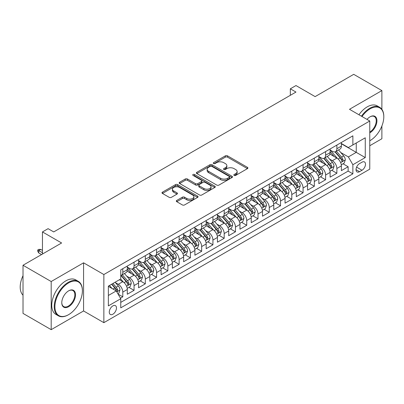 <?xml version="1.0" encoding="UTF-8"?>
<svg xmlns="http://www.w3.org/2000/svg" width="404" height="404" viewBox="0 0 404 404"><rect width="100%" height="100%" fill="white"/><g stroke="black" fill="none" stroke-linecap="round" stroke-linejoin="round"><path stroke-width="0.61" d="M234.143 175.412A1.096 0.631 0 0 0 235.694 175.412L247.445 168.63A1.566 0.904 0 0 0 247.899 167.988A1.566 0.904 0 0 0 247.445 167.352L227.538 155.858A1.566 0.904 0 0 0 225.326 155.858L213.575 162.64A1.096 0.631 0 0 0 213.251 163.09A1.096 0.631 0 0 0 213.575 163.534A1.096 0.631 0 0 0 215.12 163.534L216.64 162.655A5.005 2.889 0 0 1 223.72 162.655L225.382 163.615A5.005 2.889 0 0 1 226.846 165.66A5.005 2.889 0 0 1 225.382 167.7L223.856 168.579A1.096 0.631 0 0 0 223.538 169.029A1.096 0.631 0 0 0 223.856 169.473A1.096 0.631 0 0 0 225.407 169.473L226.927 168.594A5.005 2.889 0 0 1 234.007 168.594L235.663 169.554A5.005 2.889 0 0 1 237.133 171.599A5.005 2.889 0 0 1 235.663 173.639L234.143 174.518A1.096 0.631 0 0 0 233.825 174.967A1.096 0.631 0 0 0 234.143 175.412L234.143 174.518M112.873 314.216A5.101 2.944 120 0 0 116.206 309.722A5.101 2.944 120 0 0 115.423 305.636A5.101 2.944 120 0 0 112.873 305.889A5.101 2.944 120 0 0 109.545 310.383A5.101 2.944 120 0 0 110.327 314.469A5.101 2.944 120 0 0 112.873 314.216M176.77 200.424A1.566 0.904 0 0 0 176.316 201.066A1.566 0.904 0 0 0 176.77 201.702L182.356 204.929A1.566 0.904 0 0 0 184.567 204.929L197.617 197.394A1.566 0.904 0 0 0 198.076 196.753A1.566 0.904 0 0 0 197.617 196.117L177.709 184.623A1.566 0.904 0 0 0 175.498 184.623L162.448 192.158A1.566 0.904 0 0 0 161.989 192.794A1.566 0.904 0 0 0 162.448 193.435L169.195 197.329A1.566 0.904 0 0 0 171.407 197.329L176.992 194.107A1.566 0.904 0 0 0 177.452 193.466A1.566 0.904 0 0 0 176.992 192.829L173.649 190.895A4.181 2.414 0 0 1 172.422 189.188A4.181 2.414 0 0 1 175.003 186.956A4.181 2.414 0 0 1 179.563 187.481L192.668 195.046A4.181 2.414 0 0 1 193.895 196.753A4.181 2.414 0 0 1 191.314 198.985A4.181 2.414 0 0 1 186.754 198.465L184.567 197.203A1.566 0.904 0 0 0 182.356 197.203L176.77 200.424L176.77 201.702M381.886 109.343L381.886 90.597L353.717 74.336L315.125 96.617L295.97 85.557L290.335 88.809L295.97 92.062L53.722 231.921L48.086 228.669L42.455 231.921L42.455 254.04M51.187 281.527L51.187 329.664L83.578 310.964L83.578 262.822L51.187 281.527L23.018 265.261L61.61 242.981L42.455 231.921M83.578 262.822L103.858 274.533L369.771 121.008L369.771 169.15L103.858 322.67L103.858 274.533M381.886 90.597L349.49 109.302L369.771 121.008M216.751 185.072A1.566 0.904 0 0 0 218.963 185.072L232.017 177.538A1.566 0.904 0 0 0 232.472 176.896A1.566 0.904 0 0 0 232.017 176.26L212.105 164.766A1.566 0.904 0 0 0 209.893 164.766L196.844 172.301A1.566 0.904 0 0 0 196.384 172.937A1.566 0.904 0 0 0 196.844 173.579L216.751 185.072M193.466 175.649A1.096 0.631 0 0 1 194.577 175.806L194.577 174.503L214.817 186.188A1.566 0.904 0 0 1 215.276 186.825A1.566 0.904 0 0 1 214.817 187.466L201.768 195.001A1.566 0.904 0 0 1 199.556 195.001L179.649 183.507L179.649 182.229A1.566 0.904 0 0 0 179.189 182.866A1.566 0.904 0 0 0 179.649 183.507M179.649 182.229L185.234 179.002A1.566 0.904 0 0 1 187.446 179.002L195.516 183.663A1.566 0.904 0 0 0 197.728 183.663L201.434 181.527A1.566 0.904 0 0 0 201.894 180.886A1.566 0.904 0 0 0 201.434 180.25L193.031 175.397A1.096 0.631 0 0 1 192.708 174.947A1.096 0.631 0 0 1 193.385 174.366A1.096 0.631 0 0 1 194.577 174.503M51.187 329.664L23.018 313.403L23.018 265.261M369.771 145.733L381.886 138.739L381.886 126.003M120.453 298.197L122.791 296.844L118.114 294.147M115.453 282.659L118.281 284.29A6.373 3.681 60 0 1 122.791 292.097L127.295 289.496L127.295 294.243L134.057 290.34L128.932 287.38M126.72 276.154L129.553 277.785A6.373 3.681 60 0 1 134.057 285.593L138.562 282.992L138.562 287.739L145.324 283.835L140.198 280.876M137.991 269.645L140.819 271.281A6.373 3.681 60 0 1 145.324 279.088L149.833 276.482L149.833 281.234L156.59 277.331L151.465 274.372M149.258 263.14L152.086 264.777A6.373 3.681 60 0 1 156.59 272.584L161.1 269.978L161.1 274.73L167.862 270.826L162.731 267.867M160.524 256.636L163.352 258.272A6.373 3.681 60 0 1 167.862 266.074L172.367 263.474L172.367 268.221L179.129 264.322L174.003 261.358M171.791 250.132L174.619 251.763A6.373 3.681 60 0 1 179.129 259.57L183.633 256.969L183.633 261.716L190.395 257.813L185.269 254.853M183.057 243.627L185.885 245.258A6.373 3.681 60 0 1 190.395 253.066L194.9 250.465L194.9 255.212L201.662 251.308L196.536 248.349M194.324 237.123L197.157 238.754A6.373 3.681 60 0 1 201.662 246.561L206.171 243.96L206.171 248.707L212.928 244.804L207.802 241.844M205.596 230.618L208.424 232.249A6.373 3.681 60 0 1 212.928 240.057L217.438 237.451L217.438 242.203L224.195 238.299L219.069 235.34M216.862 224.109L219.69 225.745A6.373 3.681 60 0 1 224.195 233.552L228.704 230.947L228.704 235.699L235.466 231.795L230.336 228.836M228.129 217.605L230.957 219.241A6.373 3.681 60 0 1 235.466 227.043L239.971 224.442L239.971 229.194L246.733 225.291L241.607 222.331M239.395 211.1L242.223 212.731A6.373 3.681 60 0 1 246.733 220.539L251.238 217.938L251.238 222.685L257.999 218.781L252.874 215.822M250.662 204.596L253.49 206.227A6.373 3.681 60 0 1 257.999 214.034L262.504 211.433L262.504 216.18L269.266 212.277L264.14 209.317M261.928 198.091L264.761 199.722A6.373 3.681 60 0 1 269.266 207.53L273.776 204.929L273.776 209.676L280.533 205.772L275.407 202.813M273.2 191.587L276.028 193.218A6.373 3.681 60 0 1 280.533 201.025L285.042 198.425L285.042 203.172L291.799 199.268L286.673 196.309M284.466 185.077L287.294 186.714A6.373 3.681 60 0 1 291.799 194.521L296.309 191.915L296.309 196.667L303.071 192.764L297.94 189.804M295.733 178.573L298.561 180.209A6.373 3.681 60 0 1 303.071 188.012L307.575 185.411L307.575 190.163L314.337 186.259L309.212 183.3M307 172.069L309.828 173.705A6.373 3.681 60 0 1 314.337 181.507L318.842 178.906L318.842 183.653L325.604 179.755L320.478 176.79M318.266 165.564L321.099 167.195A6.373 3.681 60 0 1 325.604 175.003L330.108 172.402L330.108 177.149L336.87 173.245L336.87 168.498A6.373 3.681 -120 0 0 332.366 160.691L329.533 159.06M331.745 170.286L336.87 173.245M127.295 289.496A6.373 3.681 -120 0 0 122.791 281.689L119.407 279.735M138.562 282.992A6.373 3.681 -120 0 0 134.057 275.185L127.088 271.16M149.833 276.482A6.373 3.681 -120 0 0 145.324 268.68L138.355 264.655M161.1 269.978A6.373 3.681 -120 0 0 156.59 262.171L149.626 258.151M172.367 263.474A6.373 3.681 -120 0 0 167.862 255.666L160.893 251.647M183.633 256.969A6.373 3.681 -120 0 0 179.129 249.162L172.16 245.142M194.9 250.465A6.373 3.681 -120 0 0 190.395 242.658L183.426 238.633M206.171 243.96A6.373 3.681 -120 0 0 201.662 236.153L194.693 232.128M217.438 237.451A6.373 3.681 -120 0 0 212.928 229.649L205.959 225.624M228.704 230.947A6.373 3.681 -120 0 0 224.195 223.144L217.231 219.119M239.971 224.442A6.373 3.681 -120 0 0 235.466 216.635L228.497 212.615M251.238 217.938A6.373 3.681 -120 0 0 246.733 210.131L239.764 206.111M262.504 211.433A6.373 3.681 -120 0 0 257.999 203.626L251.03 199.601M273.776 204.929A6.373 3.681 -120 0 0 269.266 197.122L262.297 193.097M285.042 198.425A6.373 3.681 -120 0 0 280.533 190.617L273.564 186.592M296.309 191.915A6.373 3.681 -120 0 0 291.799 184.113L284.835 180.088M307.575 185.411A6.373 3.681 -120 0 0 303.071 177.603L296.102 173.584M318.842 178.906A6.373 3.681 -120 0 0 314.337 171.099L307.368 167.079M330.108 172.402A6.373 3.681 -120 0 0 325.604 164.595L318.635 160.57M361.999 162.191L359.52 163.62A4.939 2.853 120 0 0 356.293 167.973A4.939 2.853 120 0 0 357.05 171.932A4.939 2.853 120 0 0 359.52 171.685L361.999 170.256A4.939 2.853 120 0 0 365.226 165.903A4.939 2.853 120 0 0 364.469 161.943A4.939 2.853 120 0 0 361.999 162.191M108.368 295.481L116.256 290.925L120.761 298.733L120.761 307.838L352.869 173.831L352.869 164.726L348.364 156.919L340.804 152.555M120.761 298.733L108.368 305.889L108.368 286.113L120.761 278.957L120.761 269.847L352.869 135.84L352.869 144.95L365.267 137.794L365.267 157.57L352.869 164.726M127.295 267.115L129.553 268.418A6.373 3.681 60 0 0 132.739 268.736L137.244 266.13A6.373 3.681 -120 0 0 138.562 263.216L138.562 259.57M138.562 260.61L140.819 261.913A6.373 3.681 60 0 0 144.006 262.226L148.51 259.626A6.373 3.681 -120 0 0 149.833 256.707L149.833 253.066M149.833 254.106L152.086 255.409A6.373 3.681 60 0 0 155.272 255.722L159.777 253.121A6.373 3.681 -120 0 0 161.1 250.202L161.1 246.561M161.1 247.602L163.352 248.904A6.373 3.681 60 0 0 166.539 249.218L171.049 246.617A6.373 3.681 -120 0 0 172.367 243.698L172.367 240.057M172.367 241.097L174.619 242.395A6.373 3.681 60 0 0 177.805 242.713L182.315 240.112A6.373 3.681 -120 0 0 183.633 237.193L183.633 233.552M183.633 234.593L185.885 235.891A6.373 3.681 60 0 0 189.072 236.209L193.582 233.608A6.373 3.681 -120 0 0 194.9 230.689L194.9 227.043M194.9 228.083L197.157 229.386A6.373 3.681 60 0 0 200.344 229.704L204.848 227.099A6.373 3.681 -120 0 0 206.171 224.185L206.171 220.539M206.171 221.579L208.424 222.882A6.373 3.681 60 0 0 211.61 223.195L216.115 220.594A6.373 3.681 -120 0 0 217.438 217.675L217.438 214.034M217.438 215.074L219.69 216.377A6.373 3.681 60 0 0 222.877 216.69L227.381 214.09A6.373 3.681 -120 0 0 228.704 211.171L228.704 207.53M228.704 208.57L230.957 209.873A6.373 3.681 60 0 0 234.143 210.186L238.653 207.585A6.373 3.681 -120 0 0 239.971 204.666L239.971 201.025M239.971 202.066L242.223 203.363A6.373 3.681 60 0 0 245.41 203.682L249.919 201.081A6.373 3.681 -120 0 0 251.238 198.162L251.238 194.521M251.238 195.561L253.49 196.859A6.373 3.681 60 0 0 256.681 197.177L261.186 194.577A6.373 3.681 -120 0 0 262.504 191.658L262.504 188.012M262.504 189.057L264.761 190.355A6.373 3.681 60 0 0 267.948 190.673L272.453 188.067A6.373 3.681 -120 0 0 273.776 185.153L273.776 181.507M273.776 182.547L276.028 183.85A6.373 3.681 60 0 0 279.214 184.168L283.719 181.563A6.373 3.681 -120 0 0 285.042 178.644L285.042 175.003M285.042 176.043L287.294 177.346A6.373 3.681 60 0 0 290.481 177.659L294.991 175.058A6.373 3.681 -120 0 0 296.309 172.139L296.309 168.498M296.309 169.539L298.561 170.841A6.373 3.681 60 0 0 301.748 171.155L306.257 168.554A6.373 3.681 -120 0 0 307.575 165.635L307.575 161.994M307.575 163.034L309.828 164.337A6.373 3.681 60 0 0 313.014 164.65L317.524 162.049A6.373 3.681 -120 0 0 318.842 159.131L318.842 155.489M318.842 156.53L321.099 157.828A6.373 3.681 60 0 0 324.286 158.146L328.79 155.545A6.373 3.681 -120 0 0 330.108 152.626L330.108 148.98M120.761 302.374L348.137 171.099L348.137 166.741L341.38 170.645L341.38 165.898A6.373 3.681 -120 0 0 336.87 158.09L329.901 154.065M330.108 150.025L332.366 151.323A6.373 3.681 -120 0 0 335.552 151.641A6.373 3.681 -120 0 0 336.87 148.722L336.87 145.081M335.552 151.641L340.057 149.036A6.373 3.681 -120 0 0 341.38 146.122L341.38 142.476M122.791 268.68L122.791 272.321A6.373 3.681 60 0 1 121.468 275.24A6.373 3.681 60 0 1 120.761 275.498M121.468 275.24L125.977 272.634A6.373 3.681 -120 0 0 127.295 269.721L127.295 266.074M134.057 262.171L134.057 265.817A6.373 3.681 60 0 1 132.739 268.736M145.324 255.666L145.324 259.312A6.373 3.681 60 0 1 144.006 262.226M156.59 249.162L156.59 252.803A6.373 3.681 60 0 1 155.272 255.722M167.862 242.658L167.862 246.299A6.373 3.681 60 0 1 166.539 249.218M179.129 236.153L179.129 239.794A6.373 3.681 60 0 1 177.805 242.713M190.395 229.649L190.395 233.29A6.373 3.681 60 0 1 189.072 236.209M201.662 223.139L201.662 226.785A6.373 3.681 60 0 1 200.344 229.704M212.928 216.635L212.928 220.281A6.373 3.681 60 0 1 211.61 223.195M224.195 210.131L224.195 213.777A6.373 3.681 60 0 1 222.877 216.69M235.466 203.626L235.466 207.267A6.373 3.681 60 0 1 234.143 210.186M246.733 197.122L246.733 200.763A6.373 3.681 60 0 1 245.41 203.682M257.999 190.617L257.999 194.258A6.373 3.681 60 0 1 256.681 197.177M269.266 184.113L269.266 187.754A6.373 3.681 60 0 1 267.948 190.673M280.533 177.603L280.533 181.25A6.373 3.681 60 0 1 279.214 184.168M291.799 171.099L291.799 174.745A6.373 3.681 60 0 1 290.481 177.659M303.071 164.595L303.071 168.236A6.373 3.681 60 0 1 301.748 171.155M314.337 158.09L314.337 161.731A6.373 3.681 60 0 1 313.014 164.65M325.604 151.586L325.604 155.227A6.373 3.681 60 0 1 324.286 158.146M325.604 175.003L325.604 179.755M314.337 181.507L314.337 186.259M303.071 188.012L303.071 192.764M291.799 194.521L291.799 199.268M280.533 201.025L280.533 205.772M269.266 207.53L269.266 212.277M257.999 214.034L257.999 218.781M246.733 220.539L246.733 225.291M235.466 227.043L235.466 231.795M224.195 233.552L224.195 238.299M212.928 240.057L212.928 244.804M201.662 246.561L201.662 251.308M190.395 253.066L190.395 257.813M179.129 259.57L179.129 264.322M167.862 266.074L167.862 270.826M156.59 272.584L156.59 277.331M145.324 279.088L145.324 283.835M134.057 285.593L134.057 290.34M122.791 292.097L122.791 296.844M116.256 290.925L108.368 286.37M348.364 156.919L356.252 152.364L356.252 142.996L365.267 137.794M341.38 143.779L365.267 157.57M341.38 143.516L348.364 147.551L352.869 144.95M83.578 310.964L103.858 322.67M290.335 88.809L290.335 95.314M343.011 163.782L348.137 166.741M348.137 171.099L352.869 173.831M234.583 175.568L235.663 174.942A5.005 2.889 0 0 0 237.133 172.897L237.133 171.599M226.846 165.66L226.846 166.958A5.005 2.889 0 0 1 225.382 169.003L224.296 169.629M247.425 168.64L227.538 157.156A1.566 0.904 0 0 0 225.326 157.156L214.009 163.691M231.992 177.548L212.105 166.064A1.566 0.904 0 0 0 209.893 166.064L196.864 173.589M229.25 177.346A1.096 0.631 0 0 0 229.573 176.896A1.096 0.631 0 0 0 229.25 176.452L211.777 166.362A1.096 0.631 0 0 0 210.226 166.362L208.626 167.286A5.005 2.889 0 0 0 207.156 169.332A5.005 2.889 0 0 0 208.626 171.372L220.569 178.27A5.005 2.889 0 0 0 227.644 178.27L229.25 177.346L229.25 178.644A1.096 0.631 0 0 0 229.573 178.199L229.573 176.896M207.156 169.332L207.156 170.629A5.005 2.889 0 0 0 208.626 172.675L208.626 171.372M229.25 178.644L227.644 179.573A5.005 2.889 0 0 1 220.569 179.573L208.626 172.675M179.669 183.517L185.234 180.305L185.234 179.002M201.894 180.886L201.894 182.189A1.566 0.904 0 0 1 201.434 182.825L197.728 184.966A1.566 0.904 0 0 1 195.516 184.966L187.446 180.305A1.566 0.904 0 0 0 185.234 180.305M194.577 175.806L214.797 187.476M203.894 188.501A4.181 2.414 0 0 0 208.454 189.027A4.181 2.414 0 0 0 211.04 186.794A4.181 2.414 0 0 0 209.812 185.088L205.197 182.421A1.566 0.904 0 0 0 202.985 182.421L199.278 184.557A1.566 0.904 0 0 0 198.819 185.199A1.566 0.904 0 0 0 199.278 185.835L203.894 188.501L203.894 189.804A4.181 2.414 0 0 0 208.454 190.324A4.181 2.414 0 0 0 211.04 188.097L211.04 186.794M198.819 185.199L198.819 186.496A1.566 0.904 0 0 0 199.278 187.138L199.278 185.835M203.894 189.804L199.278 187.138M193.895 196.753L193.895 198.056A4.181 2.414 0 0 1 191.314 200.288A4.181 2.414 0 0 1 186.754 199.763L184.567 198.505A1.566 0.904 0 0 0 182.356 198.505L176.79 201.717M172.422 189.188L172.422 190.491A4.181 2.414 0 0 0 173.649 192.198L173.649 190.895M176.972 194.117L173.649 192.198M197.617 196.117L197.617 197.394L177.709 185.926A1.566 0.904 0 0 0 175.498 185.926L162.469 193.445L162.448 192.158M341.284 164.781L344.193 163.1L345.319 159.848A4.222 2.439 -120 0 0 343.678 155.883L338.527 149.919M337.497 158.504L331.391 151.434A12.191 7.04 -120 0 0 330.108 150.091M334.148 156.52L330.735 152.566A10.12 5.843 -120 0 0 330.108 151.884M334.977 151.869L340.183 157.898A4.222 2.439 60 0 1 341.688 160.807L341.996 161.307L342.567 161.226L343.041 160.024A4.222 2.439 -120 0 0 341.537 157.116L336.386 151.157M335.285 151.773L340.88 158.247A2.151 1.242 60 0 1 341.42 159.09L343.041 160.024M369.771 140.784L370.054 140.622L369.771 140.784A19.442 11.226 120 0 0 370.054 140.622L370.054 140.622A19.442 11.226 120 0 0 383.8 116.817A19.442 11.226 120 0 0 370.054 108.878A19.442 11.226 120 0 0 362.009 116.529M361.429 116.19A19.917 11.499 -60 0 1 369.716 108.292A19.917 11.499 -60 0 1 379.674 107.307A19.917 11.499 -60 0 1 383.8 116.423A19.917 11.499 -60 0 1 383.8 116.62M366.999 119.407A9.721 5.611 -60 0 1 370.054 116.817A9.721 5.611 -60 0 1 376.927 120.781A9.721 5.611 -60 0 1 370.054 132.689A9.721 5.611 -60 0 1 369.771 132.845M358.949 114.761A19.917 11.499 -60 0 1 367.236 106.863A19.917 11.499 -60 0 1 377.195 105.873L379.674 107.307M369.771 132.068A9.242 5.338 120 0 0 375.765 123.922A9.242 5.338 120 0 0 374.336 116.554A9.242 5.338 120 0 0 369.882 116.918M68.311 314.832L68.65 314.635A19.442 11.226 120 0 0 82.396 290.829A19.442 11.226 120 0 0 68.65 282.891A19.442 11.226 120 0 0 54.904 306.702A19.442 11.226 120 0 0 68.65 314.635L68.311 314.832A19.917 11.499 -60 0 1 58.353 315.817A19.917 11.499 -60 0 1 55.297 299.859A19.917 11.499 -60 0 1 68.311 282.305A19.917 11.499 -60 0 1 78.27 281.32A19.917 11.499 -60 0 1 82.396 290.436A19.917 11.499 -60 0 1 82.396 290.633M68.65 306.702A9.721 5.611 -60 0 1 61.777 302.732A9.721 5.611 -60 0 1 68.65 290.829L68.65 290.829A9.721 5.611 -60 0 1 75.523 294.799A9.721 5.611 -60 0 1 68.65 306.702M61.777 302.535A9.242 5.338 120 0 0 63.691 306.575A9.242 5.338 120 0 0 68.311 306.116A9.242 5.338 120 0 0 74.351 297.97A9.242 5.338 120 0 0 72.932 290.567A9.242 5.338 120 0 0 68.478 290.93M58.353 315.817L55.873 314.388A19.917 11.499 -60 0 1 52.823 298.43A19.917 11.499 -60 0 1 65.832 280.876A19.917 11.499 -60 0 1 75.79 279.891L78.27 281.32M23.018 295.188A19.917 11.499 -60 0 1 23.018 275.669M330.017 171.286L332.926 169.604L334.052 166.352A4.222 2.439 -120 0 0 332.411 162.388L327.26 156.424M326.23 165.009L320.125 157.939A12.191 7.04 -120 0 0 318.842 156.601M322.882 163.024L319.468 159.07A10.12 5.843 -120 0 0 318.842 158.388M323.71 158.373L328.917 164.403A4.222 2.439 60 0 1 330.421 167.312L330.73 167.811L331.3 167.731L331.775 166.534A4.222 2.439 -120 0 0 330.27 163.625L325.119 157.661M324.018 158.277L329.608 164.756A2.151 1.242 60 0 1 330.154 165.595L331.775 166.534M318.751 177.79L321.66 176.109L322.786 172.856A4.222 2.439 -120 0 0 321.14 168.892L315.994 162.933M314.963 171.513L308.858 164.443A12.191 7.04 -120 0 0 307.575 163.105M311.615 169.529L308.201 165.574A10.12 5.843 -120 0 0 307.575 164.898M312.444 164.877L317.65 170.907A4.222 2.439 60 0 1 319.155 173.816L319.463 174.316L320.034 174.235L320.508 173.038A4.222 2.439 -120 0 0 319.003 170.129L313.852 164.165M312.746 164.781L318.342 171.261A2.151 1.242 60 0 1 318.887 172.099L320.508 173.038M307.479 184.295L310.393 182.613L311.519 179.361A4.222 2.439 -120 0 0 309.873 175.397L304.727 169.438M303.697 178.018L297.591 170.948A12.191 7.04 -120 0 0 296.309 169.609M300.349 176.033L296.93 172.079A10.12 5.843 -120 0 0 296.309 171.402M301.177 171.387L306.384 177.412A4.222 2.439 60 0 1 307.888 180.32L308.196 180.825L308.767 180.745L309.242 179.543A4.222 2.439 -120 0 0 307.732 176.634L302.586 170.675M301.48 171.286L307.075 177.765A2.151 1.242 60 0 1 307.616 178.603L309.242 179.543M296.213 190.799L299.127 189.117L300.253 185.865A4.222 2.439 -120 0 0 298.606 181.901L293.461 175.942M292.425 184.522L286.32 177.452A12.191 7.04 -120 0 0 285.042 176.114M289.077 182.537L285.663 178.583A10.12 5.843 -120 0 0 285.042 177.906M289.905 177.891L295.112 183.921A4.222 2.439 60 0 1 296.622 186.83L296.925 187.33L297.495 187.249L297.97 186.047A4.222 2.439 -120 0 0 296.465 183.138L291.319 177.179M290.213 177.79L295.809 184.269A2.151 1.242 60 0 1 296.349 185.113L297.97 186.047M284.946 197.309L287.86 195.627L288.986 192.37A4.222 2.439 -120 0 0 287.34 188.405L282.194 182.446M281.159 191.026L275.053 183.961A12.191 7.04 -120 0 0 273.776 182.618M277.811 189.047L274.397 185.093A10.12 5.843 -120 0 0 273.776 184.411M278.639 184.396L283.845 190.425A4.222 2.439 60 0 1 285.35 193.334L285.658 193.834L286.229 193.753L286.704 192.551A4.222 2.439 -120 0 0 285.199 189.643L280.053 183.684M278.947 184.295L284.542 190.774A2.151 1.242 60 0 1 285.083 191.617L286.704 192.551M273.68 203.813L276.589 202.131L277.715 198.879A4.222 2.439 -120 0 0 276.073 194.915L270.922 188.951M269.892 197.531L263.787 190.466A12.191 7.04 -120 0 0 262.504 189.123M266.544 195.551L263.13 191.597A10.12 5.843 -120 0 0 262.504 190.915M267.372 190.9L272.579 196.93A4.222 2.439 60 0 1 274.084 199.839L274.392 200.339L274.962 200.258L275.437 199.056A4.222 2.439 -120 0 0 273.932 196.147L268.781 190.188M267.68 190.804L273.276 197.278A2.151 1.242 60 0 1 273.816 198.122L275.437 199.056M262.413 210.317L265.322 208.636L266.448 205.383A4.222 2.439 -120 0 0 264.807 201.419L259.656 195.455M258.626 204.04L252.52 196.97A12.191 7.04 -120 0 0 251.238 195.632M255.278 202.056L251.864 198.101A10.12 5.843 -120 0 0 251.238 197.42M256.106 197.404L261.312 203.434A4.222 2.439 60 0 1 262.817 206.343L263.125 206.843L263.696 206.762L264.171 205.56A4.222 2.439 -120 0 0 262.666 202.651L257.515 196.692M256.409 197.309L262.004 203.783A2.151 1.242 60 0 1 262.549 204.626L264.171 205.56M251.142 216.822L254.055 215.14L255.182 211.888A4.222 2.439 -120 0 0 253.535 207.924L248.389 201.965M247.359 210.545L241.254 203.475A12.191 7.04 -120 0 0 239.971 202.136M244.011 208.56L240.597 204.606A10.12 5.843 -120 0 0 239.971 203.924M244.839 203.909L250.046 209.939A4.222 2.439 60 0 1 251.551 212.847L251.859 213.347L252.429 213.267L252.904 212.07A4.222 2.439 -120 0 0 251.399 209.161L246.248 203.197M245.142 203.813L250.738 210.292A2.151 1.242 60 0 1 251.283 211.13L252.904 212.07M239.875 223.326L242.789 221.644L243.915 218.392A4.222 2.439 -120 0 0 242.269 214.428L237.123 208.469M236.093 217.049L229.987 209.979A12.191 7.04 -120 0 0 228.704 208.641M232.744 215.064L229.326 211.11A10.12 5.843 -120 0 0 228.704 210.434M233.568 210.418L238.779 216.443A4.222 2.439 60 0 1 240.284 219.352L240.592 219.852L241.163 219.776L241.632 218.574A4.222 2.439 -120 0 0 240.127 215.665L234.982 209.701M233.876 210.317L239.471 216.797A2.151 1.242 60 0 1 240.011 217.635L241.632 218.574M228.608 229.831L231.522 228.149L232.648 224.897A4.222 2.439 -120 0 0 231.002 220.932L225.856 214.973M224.821 223.553L218.716 216.483A12.191 7.04 -120 0 0 217.438 215.145M221.473 221.569L218.059 217.615A10.12 5.843 -120 0 0 217.438 216.938M222.301 216.923L227.508 222.952A4.222 2.439 60 0 1 229.018 225.861L229.321 226.361L229.891 226.28L230.366 225.078A4.222 2.439 -120 0 0 228.861 222.17L223.715 216.211M222.609 216.822L228.204 223.301A2.151 1.242 60 0 1 228.745 224.144L230.366 225.078M217.342 236.335L220.256 234.658L221.382 231.401A4.222 2.439 -120 0 0 219.736 227.437L214.585 221.478M213.554 230.058L207.449 222.993A12.191 7.04 -120 0 0 206.171 221.65M210.206 228.073L206.792 224.124A10.12 5.843 -120 0 0 206.171 223.442M211.034 223.427L216.241 229.457A4.222 2.439 60 0 1 217.746 232.366L218.054 232.866L218.625 232.785L219.099 231.583A4.222 2.439 -120 0 0 217.594 228.674L212.448 222.715M211.343 223.326L216.938 229.805A2.151 1.242 60 0 1 217.478 230.649L219.099 231.583M206.075 242.844L208.984 241.163L210.11 237.911A4.222 2.439 -120 0 0 208.469 233.941L203.318 227.982M202.288 236.562L196.182 229.497A12.191 7.04 -120 0 0 194.9 228.154M198.94 234.583L195.526 230.628A10.12 5.843 -120 0 0 194.9 229.947M199.768 229.932L204.974 235.961A4.222 2.439 60 0 1 206.479 238.87L206.787 239.37L207.358 239.289L207.833 238.087A4.222 2.439 -120 0 0 206.328 235.178L201.177 229.219M200.076 229.836L205.671 236.31A2.151 1.242 60 0 1 206.212 237.153L207.833 238.087M194.809 249.349L197.718 247.667L198.844 244.415A4.222 2.439 -120 0 0 197.203 240.451L192.052 234.487M191.021 243.072L184.916 236.002A12.191 7.04 -120 0 0 183.633 234.658M187.673 241.087L184.259 237.133A10.12 5.843 -120 0 0 183.633 236.451M188.501 236.436L193.708 242.466A4.222 2.439 60 0 1 195.213 245.374L195.521 245.874L196.091 245.794L196.566 244.592A4.222 2.439 -120 0 0 195.061 241.683L189.91 235.724M188.804 236.34L194.4 242.814A2.151 1.242 60 0 1 194.945 243.657L196.566 244.592M183.537 255.853L186.451 254.172L187.577 250.919A4.222 2.439 -120 0 0 185.931 246.955L180.785 240.996M179.755 249.576L173.649 242.506A12.191 7.04 -120 0 0 172.367 241.168M176.407 247.591L172.988 243.637A10.12 5.843 -120 0 0 172.367 242.956M177.235 242.94L182.441 248.97A4.222 2.439 60 0 1 183.946 251.879L184.254 252.379L184.825 252.298L185.3 251.101A4.222 2.439 -120 0 0 183.79 248.192L178.644 242.228M177.538 242.844L183.133 249.324A2.151 1.242 60 0 1 183.679 250.162L185.3 251.101M172.271 262.358L175.184 260.676L176.311 257.424A4.222 2.439 -120 0 0 174.664 253.459L169.518 247.501M168.488 256.08L162.383 249.01A12.191 7.04 -120 0 0 161.1 247.672M165.14 254.096L161.721 250.142A10.12 5.843 -120 0 0 161.1 249.465M165.963 249.445L171.175 255.474A4.222 2.439 60 0 1 172.68 258.383L172.988 258.883L173.553 258.807L174.028 257.606A4.222 2.439 -120 0 0 172.523 254.697L167.377 248.733M166.271 249.349L171.867 255.828A2.151 1.242 60 0 1 172.407 256.666L174.028 257.606M161.004 268.862L163.918 267.18L165.044 263.928A4.222 2.439 -120 0 0 163.398 259.964L158.252 254.005M157.217 262.585L151.111 255.515A12.191 7.04 -120 0 0 149.833 254.177M153.868 260.6L150.455 256.646A10.12 5.843 -120 0 0 149.833 255.969M154.697 255.954L159.903 261.979A4.222 2.439 60 0 1 161.408 264.888L161.716 265.393L162.287 265.312L162.762 264.11A4.222 2.439 -120 0 0 161.257 261.201L156.111 255.242M155.005 255.853L160.6 262.332A2.151 1.242 60 0 1 161.14 263.176L162.762 264.11M149.738 275.366L152.646 273.69L153.773 270.433A4.222 2.439 -120 0 0 152.131 266.468L146.98 260.509M145.95 269.089L139.845 262.019A12.191 7.04 -120 0 0 138.562 260.681M142.602 267.105L139.188 263.15A10.12 5.843 -120 0 0 138.562 262.474M143.43 262.459L148.637 268.488A4.222 2.439 60 0 1 150.142 271.397L150.45 271.897L151.02 271.816L151.495 270.614A4.222 2.439 -120 0 0 149.99 267.706L144.844 261.747M143.738 262.358L149.334 268.837A2.151 1.242 60 0 1 149.874 269.68L151.495 270.614M138.471 281.876L141.38 280.194L142.506 276.942A4.222 2.439 -120 0 0 140.865 272.973L135.714 267.014M134.684 275.594L128.578 268.529A12.191 7.04 -120 0 0 127.295 267.185M131.335 273.614L127.922 269.66A10.12 5.843 -120 0 0 127.295 268.978M132.164 268.963L137.37 274.993A4.222 2.439 60 0 1 138.875 277.901L139.183 278.401L139.754 278.321L140.228 277.119A4.222 2.439 -120 0 0 138.724 274.21L133.572 268.251M132.472 268.862L138.062 275.341A2.151 1.242 60 0 1 138.607 276.185L140.228 277.119M127.204 288.38L130.113 286.699L131.239 283.446A4.222 2.439 -120 0 0 129.598 279.482L124.447 273.518M123.417 282.103L120.72 278.982M120.069 280.118L119.629 279.608M120.897 275.467L126.104 281.497A4.222 2.439 60 0 1 127.608 284.406L127.917 284.906L128.487 284.825L128.962 283.623A4.222 2.439 -120 0 0 127.457 280.714L122.306 274.755M121.2 275.371L126.795 281.846A2.151 1.242 60 0 1 127.341 282.689L128.962 283.623M117.887 293.753L118.847 293.203L119.973 289.951A4.222 2.439 -120 0 0 118.327 285.987L115.09 282.234M112.059 288.506L109.454 285.487M108.802 286.623L108.368 286.123M111.595 284.249L114.837 288.001A4.222 2.439 60 0 1 116.342 290.91L116.65 291.41L117.221 291.329L117.695 290.133A4.222 2.439 -120 0 0 116.185 287.219L112.948 283.467M111.858 284.098L115.529 288.355A2.151 1.242 60 0 1 116.069 289.193L117.695 290.133M38.733 252.934L37.718 251.308L37.718 250.01L38.85 249.359L40.764 249.425L38.733 250.596L38.733 252.934L41.551 254.56M37.718 250.01L42.455 252.742M40.764 249.425L42.455 250.399M118.281 284.29L122.791 281.689M129.553 277.785L134.057 275.185M140.819 271.281L145.324 268.68M152.086 264.777L156.59 262.171M163.352 258.272L167.862 255.666M174.619 251.763L179.129 249.162M185.885 245.258L190.395 242.658M197.157 238.754L201.662 236.153M208.424 232.249L212.928 229.649M219.69 225.745L224.195 223.144M230.957 219.241L235.466 216.635M242.223 212.731L246.733 210.131M253.49 206.227L257.999 203.626M264.761 199.722L269.266 197.122M276.028 193.218L280.533 190.617M287.294 186.714L291.799 184.113M298.561 180.209L303.071 177.603M309.828 173.705L314.337 171.099M321.099 167.195L325.604 164.595M332.366 160.691L336.87 158.09M336.87 148.722L341.38 146.122M122.791 272.321L127.295 269.721M134.057 265.817L138.562 263.216M145.324 259.312L149.833 256.707M156.59 252.803L161.1 250.202M167.862 246.299L172.367 243.698M179.129 239.794L183.633 237.193M190.395 233.29L194.9 230.689M201.662 226.785L206.171 224.185M212.928 220.281L217.438 217.675M224.195 213.777L228.704 211.171M235.466 207.267L239.971 204.666M246.733 200.763L251.238 198.162M257.999 194.258L262.504 191.658M269.266 187.754L273.776 185.153M280.533 181.25L285.042 178.644M291.799 174.745L296.309 172.139M303.071 168.236L307.575 165.635M314.337 161.731L318.842 159.131M325.604 155.227L330.108 152.626M336.87 168.498L341.38 165.898M356.596 167.135L361.999 170.256M356.025 169.67L359.52 171.685M235.663 174.942L235.663 173.639M223.856 169.473L223.856 168.579M225.382 169.003L225.382 167.7M213.575 163.534L213.575 162.64M225.326 157.156L225.326 155.858M227.538 157.156L227.538 155.858M247.445 168.63L247.445 167.352M196.844 173.579L196.844 172.301M209.893 166.064L209.893 164.766M212.105 166.064L212.105 164.766M232.017 177.538L232.017 176.26M220.569 179.573L220.569 178.27M227.644 179.573L227.644 178.27M187.446 180.305L187.446 179.002M195.516 184.966L195.516 183.663M197.728 184.966L197.728 183.663M201.434 182.825L201.434 181.527M214.817 187.466L214.817 186.188M182.356 198.505L182.356 197.203M184.567 198.505L184.567 197.203M186.754 199.763L186.754 198.465M176.992 194.107L176.992 192.829M175.498 185.926L175.498 184.623M177.709 185.926L177.709 184.623M340.638 162.615L345.294 159.928M331.391 151.434L331.972 151.096M341.537 157.116L343.678 155.883M338.168 159.06L340.183 157.898M329.371 169.119L334.027 166.433M320.125 157.939L320.705 157.605M330.27 163.625L332.411 162.388M326.902 165.564L328.917 164.403M318.105 175.624L322.761 172.937M308.858 164.443L309.439 164.11M319.003 170.129L321.14 168.892M315.635 172.069L317.65 170.907M306.838 182.128L311.489 179.442M297.591 170.948L298.172 170.614M307.732 176.634L309.873 175.397M304.369 178.578L306.384 177.412M295.571 188.638L300.223 185.946M286.32 177.452L286.901 177.119M296.465 183.138L298.606 181.901M293.102 185.083L295.112 183.921M284.3 195.142L288.956 192.456M275.053 183.961L275.634 183.623M285.199 189.643L287.34 188.405M281.83 191.587L283.845 190.425M273.033 201.647L277.689 198.96M263.787 190.466L264.368 190.127M273.932 196.147L276.073 194.915M270.564 198.091L272.579 196.93M261.767 208.151L266.423 205.464M252.52 196.97L253.101 196.637M262.666 202.651L264.807 201.419M259.297 204.596L261.312 203.434M250.5 214.655L255.156 211.969M241.254 203.475L241.834 203.141M251.399 209.161L253.535 207.924M248.031 211.1L250.046 209.939M239.234 221.16L243.885 218.473M229.987 209.979L230.568 209.646M240.127 215.665L242.269 214.428M236.764 217.61L238.779 216.443M227.967 227.669L232.618 224.977M218.716 216.483L219.296 216.15M228.861 222.17L231.002 220.932M225.498 224.114L227.508 222.952M216.696 234.174L221.352 231.487M207.449 222.993L208.03 222.654M217.594 228.674L219.736 227.437M214.226 230.618L216.241 229.457M205.429 240.678L210.085 237.991M196.182 229.497L196.763 229.159M206.328 235.178L208.469 233.941M202.959 237.123L204.974 235.961M194.162 247.182L198.819 244.496M184.916 236.002L185.497 235.663M195.061 241.683L197.203 240.451M191.693 243.627L193.708 242.466M182.896 253.687L187.552 251M173.649 242.506L174.23 242.173M183.79 248.192L185.931 246.955M180.426 250.132L182.441 248.97M171.629 260.191L176.28 257.505M162.383 249.01L162.958 248.677M172.523 254.697L174.664 253.459M169.16 256.641L171.175 255.474M160.363 266.696L165.014 264.009M151.111 255.515L151.692 255.182M161.257 261.201L163.398 259.964M157.893 263.145L159.903 261.979M149.091 273.205L153.747 270.518M139.845 262.019L140.425 261.686M149.99 267.706L152.131 266.468M146.622 269.65L148.637 268.488M137.825 279.709L142.481 277.023M128.578 268.529L129.159 268.19M138.724 274.21L140.865 272.973M135.355 276.154L137.37 274.993M126.558 286.214L131.214 283.527M127.457 280.714L129.598 279.482M124.089 282.659L126.104 281.497M116.791 291.855L119.943 290.032M116.185 287.219L118.327 285.987M113.014 289.052L114.837 288.001M383.8 116.817L383.8 116.423M82.396 290.829L82.396 290.436"/></g></svg>
